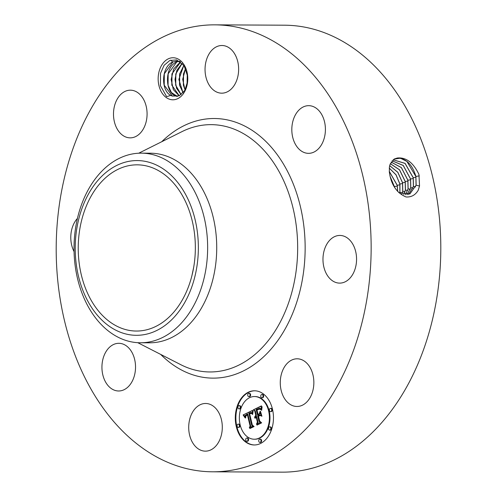 <?xml version="1.0" encoding="UTF-8"?>
<svg xmlns="http://www.w3.org/2000/svg" width="497" height="497" viewBox="0 0 497 497"><rect width="100%" height="100%" fill="white"/><g stroke="black" fill="none" stroke-linecap="round" stroke-linejoin="round"><path stroke-width="0.75" d="M193.718 267.144L191.904 275.754M194.482 261.869A83.105 58.559 90.3 0 1 136.371 331.045A83.105 58.559 90.3 0 1 79.091 234.012A83.105 58.559 90.3 0 1 137.203 164.836A83.105 58.559 90.3 0 1 194.482 261.869M178.429 183.374A87.373 61.566 90.3 0 1 182.138 306.804A87.373 61.566 90.3 0 1 95.151 312.507A87.373 61.566 90.3 0 1 91.442 189.077A87.373 61.566 90.3 0 1 178.429 183.374M75.016 232.068A94.809 66.803 90.3 0 1 141.31 153.151A94.809 66.803 90.3 0 1 186.021 177.901A94.809 66.803 90.3 0 1 206.659 263.851A94.809 66.803 90.3 0 1 140.365 342.768A94.809 66.803 90.3 0 1 95.654 318.024A94.809 66.803 90.3 0 1 75.016 232.068M141.31 153.151L150.392 153.2A94.809 66.803 90.3 0 1 215.741 263.901A94.809 66.803 90.3 0 1 149.442 342.812L140.365 342.768M368.824 285.787A223.476 157.468 90.3 0 1 212.554 471.802A223.476 157.468 90.3 0 1 58.522 210.865A223.476 157.468 90.3 0 1 214.791 24.85A223.476 157.468 90.3 0 1 368.824 285.787M175.503 58.037A21.029 14.817 90.3 0 1 187.692 76.37A21.029 14.817 90.3 0 1 187.667 81.322A21.029 14.817 90.3 0 1 170.428 99.499A21.029 14.817 90.3 0 1 158.369 75.246A21.029 14.817 90.3 0 1 175.503 58.037M208.38 403.812A23.837 16.799 90.3 0 1 222.234 429.358A23.837 16.799 90.3 0 1 205.385 451.152A23.837 16.799 90.3 0 1 202.627 450.816A23.837 16.799 90.3 0 1 188.773 425.264A23.837 16.799 90.3 0 1 205.621 403.477A23.837 16.799 90.3 0 1 208.38 403.812M104.997 380.938A23.837 16.799 90.3 0 1 103.848 356.163A23.837 16.799 90.3 0 1 118.851 343.309A23.837 16.799 90.3 0 1 132.469 353.355A23.837 16.799 90.3 0 1 133.612 378.124A23.837 16.799 90.3 0 1 118.615 390.984A23.837 16.799 90.3 0 1 104.997 380.938M74.072 251.612A23.837 16.799 90.3 0 1 71.028 233.379A23.837 16.799 90.3 0 1 77.433 218.425M120.616 94.573A23.837 16.799 90.3 0 1 130.407 90.181A23.837 16.799 90.3 0 1 146.317 106.818A23.837 16.799 90.3 0 1 139.955 133.457A23.837 16.799 90.3 0 1 130.164 137.855A23.837 16.799 90.3 0 1 114.254 121.212A23.837 16.799 90.3 0 1 120.616 94.573M224.719 45.836A23.837 16.799 90.3 0 1 238.572 71.382A23.837 16.799 90.3 0 1 221.724 93.175A23.837 16.799 90.3 0 1 218.966 92.84A23.837 16.799 90.3 0 1 205.112 67.288A23.837 16.799 90.3 0 1 221.96 45.5A23.837 16.799 90.3 0 1 224.719 45.836M322.348 115.714A23.837 16.799 90.3 0 1 323.491 140.489A23.837 16.799 90.3 0 1 308.494 153.343A23.837 16.799 90.3 0 1 294.876 143.298A23.837 16.799 90.3 0 1 293.733 118.528A23.837 16.799 90.3 0 1 308.73 105.668A23.837 16.799 90.3 0 1 322.348 115.714M356.318 263.273A23.837 16.799 90.3 0 1 339.65 283.116A23.837 16.799 90.3 0 1 323.218 255.284A23.837 16.799 90.3 0 1 339.886 235.441A23.837 16.799 90.3 0 1 356.318 263.273M306.73 402.079A23.837 16.799 90.3 0 1 296.939 406.471A23.837 16.799 90.3 0 1 281.029 389.834A23.837 16.799 90.3 0 1 287.39 363.195A23.837 16.799 90.3 0 1 297.175 358.797A23.837 16.799 90.3 0 1 313.091 375.44A23.837 16.799 90.3 0 1 306.73 402.079M272.449 409.062A27.087 19.085 90.3 0 1 254.24 444.97A27.087 19.085 90.3 0 1 236.311 426.699A27.087 19.085 90.3 0 1 254.514 390.791A27.087 19.085 90.3 0 1 272.449 409.062M214.791 24.85L284.446 25.198A223.476 157.468 90.3 0 1 438.478 286.135A223.476 157.468 90.3 0 1 282.209 472.15L212.554 471.802M389.344 172.099L389.959 175.714C392.295 186.344 397.643 193.426 406.006 196.949C411.274 197.334 415.349 195.091 418.232 190.233L419.53 185.921L418.94 174.397C413.287 162.594 406.086 157.133 397.339 158.015L394.363 158.959L390.095 164.271L389.399 167.098L389.344 172.099L389.387 167.067L390.095 164.271M177.094 61.013L172.9 61.945L164.221 73.935L164.14 85.08L172.384 96.095L179.125 95.846L184.847 90.361L187.68 81.16M187.704 76.513L184.138 65.741L176.621 59.92L169.806 60.479L164.066 65.324L160.512 73.357L160.438 85.701L166.638 96.66L170.775 95.399A17.78 12.524 90.3 0 0 172.384 96.095M254.799 390.797A27.087 19.085 -89.7 0 0 236.883 426.699A27.087 19.085 -89.7 0 0 254.532 444.97M398.756 192.575L409.87 193.954L416.126 185.207L415.914 176.447C412.28 164.47 406.086 158.326 397.339 158.015M409.808 193.985L416.064 185.238L415.852 176.478L406.906 161.426L400.346 158.176L394.022 159.158M170.788 60.1L172.652 62.019C160.978 67.083 160.854 90.771 170.775 95.399M172.652 62.019L177.062 61.013L180.007 61.479M254.271 439.224L254.849 439.224A21.34 15.04 -89.7 0 0 269.194 410.938A21.34 15.04 -89.7 0 0 255.06 396.544L254.483 396.538A21.34 15.04 -89.7 0 0 240.144 424.829A21.34 15.04 -89.7 0 0 254.271 439.224A21.34 15.04 -89.7 0 0 268.616 410.932A21.34 15.04 -89.7 0 0 254.483 396.538M248.873 396.625L249.451 396.631A1.64 1.156 -89.7 0 0 250.556 394.456A1.64 1.156 -89.7 0 0 249.469 393.344L248.891 393.344A1.64 1.156 -89.7 0 0 247.786 395.519A1.64 1.156 -89.7 0 0 248.873 396.625A1.64 1.156 -89.7 0 0 249.979 394.45A1.64 1.156 -89.7 0 0 248.891 393.344M270.523 411.64L271.101 411.64A1.64 1.156 -89.7 0 0 272.207 409.466A1.64 1.156 -89.7 0 0 271.12 408.36L270.542 408.354A1.64 1.156 -89.7 0 0 269.436 410.534A1.64 1.156 -89.7 0 0 270.523 411.64A1.64 1.156 -89.7 0 0 271.629 409.466A1.64 1.156 -89.7 0 0 270.542 408.354M261.907 397.762L262.484 397.762A1.64 1.156 -89.7 0 0 263.584 395.587A1.64 1.156 -89.7 0 0 262.497 394.481L261.925 394.475A1.64 1.156 -89.7 0 0 260.819 396.649A1.64 1.156 -89.7 0 0 261.907 397.762A1.64 1.156 -89.7 0 0 263.006 395.581A1.64 1.156 -89.7 0 0 261.925 394.475M259.869 442.417L260.447 442.423A1.64 1.156 -89.7 0 0 261.546 440.249A1.64 1.156 -89.7 0 0 260.459 439.137L259.881 439.137A1.64 1.156 -89.7 0 0 258.782 441.311A1.64 1.156 -89.7 0 0 259.869 442.417A1.64 1.156 -89.7 0 0 260.968 440.243A1.64 1.156 -89.7 0 0 259.881 439.137M269.678 430.141L270.256 430.141A1.64 1.156 -89.7 0 0 271.362 427.967A1.64 1.156 -89.7 0 0 270.275 426.861L269.697 426.855A1.64 1.156 -89.7 0 0 268.591 429.029A1.64 1.156 -89.7 0 0 269.678 430.141A1.64 1.156 -89.7 0 0 270.784 427.96A1.64 1.156 -89.7 0 0 269.697 426.855M238.218 427.408L238.796 427.408A1.64 1.156 -89.7 0 0 239.896 425.233A1.64 1.156 -89.7 0 0 238.808 424.127L238.231 424.121A1.64 1.156 -89.7 0 0 237.131 426.302A1.64 1.156 -89.7 0 0 238.218 427.408A1.64 1.156 -89.7 0 0 239.318 425.227A1.64 1.156 -89.7 0 0 238.231 424.121M239.063 408.907L239.641 408.913A1.64 1.156 -89.7 0 0 240.741 406.732A1.64 1.156 -89.7 0 0 239.653 405.627L239.076 405.627A1.64 1.156 -89.7 0 0 237.976 407.801A1.64 1.156 -89.7 0 0 239.063 408.907A1.64 1.156 -89.7 0 0 240.163 406.732A1.64 1.156 -89.7 0 0 239.076 405.627M246.835 441.286L247.413 441.293A1.64 1.156 -89.7 0 0 248.512 439.112A1.64 1.156 -89.7 0 0 247.425 438.006L246.854 438.006A1.64 1.156 -89.7 0 0 245.748 440.18A1.64 1.156 -89.7 0 0 246.835 441.286A1.64 1.156 -89.7 0 0 247.941 439.112A1.64 1.156 -89.7 0 0 246.854 438.006M177.41 96.43L171.422 92.548L167.986 85.099L168.067 73.954L176.739 61.963L179.026 61.224M177.373 96.443L176.851 96.325C164.892 94.132 163.973 67.213 176.497 62.038L178.982 61.212M394.711 187.518L390.176 176.683M394.854 187.736L390.12 176.454M408.503 194.433L413.454 186.412L413.249 177.709L405.098 163.376L393.177 159.748M408.466 194.439L413.392 186.443L413.187 177.74L405.061 163.426L393.146 159.767M252.526 410.404L252.215 414.169L250.867 412.553L248.867 413.137L251.687 425.314L252.911 426.078L249.301 427.842L250.097 425.991L247.419 414.852L245.86 416.014L245.58 418.027L245.68 415.834L247.264 414.604L247.22 414.013L245.176 415.467L245.089 417.859L243.114 414.945L252.526 410.404M253.153 410.944L252.619 414.504L253.153 410.944M251.37 413.411L249.631 413.784L252.327 425.041L254.091 426.532L250.053 428.501L249.798 428.29L253.582 426.438L252.109 425.246L249.314 413.585L250.786 413.007L251.488 413.411M261.465 405.863L260.981 409.851L259.204 408.335L256.141 409.497L257.396 414.74L257.881 414.504L256.769 409.882L258.912 408.901L260.329 409.416L259.099 409.149L257.036 410.087L258.073 414.405L259.266 413.827L260.08 411.317L261.205 416.008L259.434 414.796L257.62 415.678L258.974 421.319L260.335 422.282L256.458 424.171L257.396 422.09L256.241 417.275L255.123 418.288L256.172 416.977L256.042 416.449L254.638 417.859L254.936 416.461L255.818 415.511L254.681 410.783L253.271 409.863L261.465 405.863M262.105 406.726L261.633 410.373L261.521 408.304L262.105 406.726M261.907 416.262L260.503 411.361L261.907 416.262M258.527 416.287L259.676 421.077L261.652 422.841L257.079 425.072L261.136 422.754L259.515 421.307L258.26 416.082L260.148 415.498L258.527 416.287M243.114 414.945L252.507 410.528M243.344 415.256L243.915 415.262L243.685 414.945M243.561 415.567L244.139 415.567L243.915 415.262M243.772 415.871L244.35 415.871L244.139 415.567M243.977 416.169L244.549 416.175L244.35 415.871M244.17 416.467L244.741 416.474L244.549 416.175M244.35 416.759L244.928 416.766L244.741 416.474M244.524 417.051L244.971 417.058M244.692 417.337L245.002 417.343M247.22 414.013L247.798 414.02L247.841 414.61L247.264 414.604M246.785 414.827L247.841 414.61M246.611 414.914L247.363 414.827M246.456 415.014L247.189 414.92M246.307 415.113L246.86 415.119M246.17 415.219L246.661 415.225M246.046 415.33L246.481 415.337M245.934 415.449L246.326 415.449M245.835 415.573L246.189 415.573M245.754 415.697L246.071 415.703M247.419 414.852L247.997 414.858L250.674 425.997L250.097 425.991M250.034 427.482L250.674 425.997M250.749 412.522L251.202 412.504M250.867 412.553L251.327 412.522M250.979 412.603L251.445 412.56M251.084 412.672L251.557 412.609M251.196 412.758L251.662 412.678M251.302 412.858L251.774 412.758M251.414 412.976L251.88 412.858M251.519 413.113L251.985 412.976M251.625 413.268L252.097 413.113M251.73 413.436L252.215 413.442M251.842 413.628L252.209 413.628M250.612 413.032L251.004 413.032M250.401 413.088L251.084 413.063M250.283 413.125L250.979 413.088M250.159 413.175L250.861 413.131M250.028 413.231L250.737 413.175M249.885 413.293L250.6 413.231M249.736 413.361L250.463 413.293M249.314 413.585L250.314 413.367M252.109 425.246L252.569 425.246M253.582 426.438L253.986 426.445M249.798 428.29L254.048 426.501M253.271 409.863L261.397 406.179M254.681 410.783L255.259 410.789L253.849 409.863M255.818 415.511L256.396 415.511L255.259 410.789M255.595 415.66L256.396 415.511M255.396 415.834L256.172 415.666M255.216 416.026L255.974 415.84M255.067 416.231L255.793 416.026M254.936 416.461L255.638 416.237M254.831 416.703L255.514 416.461M254.744 416.964L255.265 416.971M254.688 417.244L255.06 417.25M256.042 416.449L256.62 416.455L256.744 416.977L256.172 416.977M256.023 417.058L256.744 416.977M255.887 417.145L256.601 417.058M255.756 417.25L256.464 417.151M255.638 417.362L256.092 417.362M255.533 417.486L255.924 417.492M255.427 417.623L255.787 417.629M255.34 417.772L255.669 417.772M256.241 417.275L256.819 417.281L257.974 422.096L257.396 422.09M257.204 423.811L257.974 422.096M259.434 414.796L261.093 415.542M259.266 413.827L259.844 413.827L260.322 412.342M258.073 414.405L259.844 413.827M259.515 409.118L260.049 409.124M259.72 409.149L260.08 409.149M258.912 408.901L259.552 408.901M258.639 408.969L259.49 408.907M258.341 409.074L259.217 408.975M258.03 409.217L258.918 409.081M257.39 409.54L258.608 409.217M257.191 409.646L257.968 409.54M256.769 409.882L257.769 409.652M257.881 414.504L258.434 414.411M257.396 414.74L258.452 414.504M259.477 408.385L259.925 408.354M259.602 408.435L260.049 408.385M259.732 408.509L260.18 408.441M259.869 408.602L260.31 408.509M260.012 408.714L260.447 408.602M260.161 408.851L260.59 408.72M260.31 409.006L260.739 408.851M260.471 409.186L261.006 409.193M260.633 409.385L260.993 409.391M258.26 416.082L260.099 415.467M259.515 421.307L259.937 421.313M261.136 422.754L261.559 422.754M256.812 424.867L261.615 422.804M397.662 191.432L397.184 185.294L389.281 171.434M407.037 194.7L410.783 187.617L410.584 178.963L403.247 165.433L392.09 160.786M407 194.7L410.721 187.649L410.522 179.001L403.204 165.482L392.065 160.811M179.684 61.386L180.336 62.057L173.633 69.021L171.154 79.52L173.347 89.671L179.193 95.815M179.237 95.797L171.825 85.117L171.912 73.978L180.66 61.951M397.718 191.494L397.246 185.263L389.275 171.341M399.93 193.221L399.911 184.002L396.041 174.795L389.281 168.085M399.88 193.196L399.849 184.039L396.003 174.857L389.281 168.154M410.298 189.338L408.118 188.817L407.913 180.225L401.39 167.557L391.133 162.078M405.422 194.743L408.056 188.848L407.851 180.256L401.346 167.607L391.114 162.115M182.206 63.324L175.752 73.997L175.671 85.136L181.156 94.629M182.169 63.293L176.876 70.319L175 79.445L176.59 88.354L181.113 94.66M405.465 194.743L408.112 188.823M401.893 194.041L402.713 191.258L402.52 182.778L397.799 172.329L389.673 165.687M401.936 194.06L402.775 191.227L402.582 182.741L397.836 172.273L389.685 165.638M403.769 194.544L405.446 190.028L405.248 181.486L399.545 169.775L390.325 163.675M403.726 194.538L405.384 190.053L405.185 181.517L399.501 169.831L390.307 163.718M183.884 65.362L179.597 74.016L179.516 85.155L183.107 92.796M183.847 65.312L178.845 79.427L183.064 92.846M185.611 68.393L183.443 74.034L183.362 85.173L185.077 89.957M185.574 68.313L182.691 79.334L185.033 90.032M187.338 73.842L187.096 84.689M187.301 73.655L187.052 84.869M187.108 84.62L187.338 73.854M183.443 85.527L183.53 73.686M179.597 85.503L179.684 73.668M175.752 85.484L175.839 73.643M171.912 85.465L171.993 73.624M168.067 85.447L168.154 73.606M164.221 85.434L164.308 73.587M160.45 85.745L160.531 73.276M138.719 153.213L181.902 131.668A123.654 87.13 90.3 0 1 296.38 269.039A123.654 87.13 90.3 0 1 180.734 364.661L137.768 342.681M161.736 141.726A129.816 91.473 90.3 0 1 262.994 138.75A129.816 91.473 90.3 0 1 303.797 270.088A129.816 91.473 90.3 0 1 160.674 354.398M419.3 175.876L415.914 176.447M419.58 186.027L416.126 185.207M416.008 177.243L413.249 177.709M415.641 186.934L413.454 186.412M397.333 186.058L394.624 186.512M257.813 409.323L258.39 409.329M257.601 409.429L258.173 409.435M256.992 409.758L257.57 409.758M413.336 178.498L410.584 178.963M412.97 188.133L410.783 187.617M400.004 184.797L397.246 185.263M410.671 179.759L407.913 180.225M402.284 192.954L400.104 192.432M402.669 183.536L399.911 184.002M408.006 181.02L405.248 181.486M407.627 190.544L405.446 190.022M404.956 191.749L402.775 191.227M405.335 182.281L402.582 182.741M175.609 61.125L176.497 62.038"/></g></svg>
